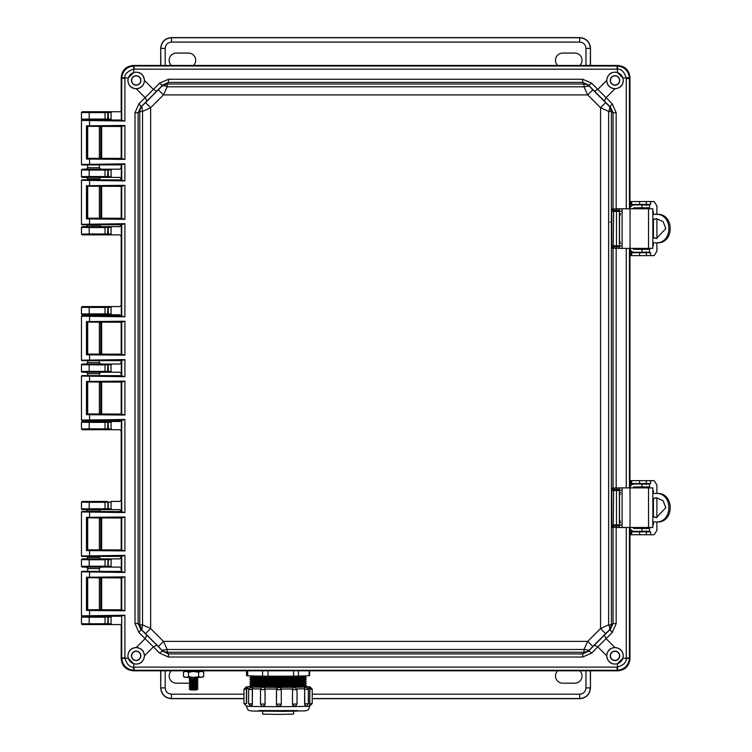 <?xml version="1.0" encoding="UTF-8"?>
<svg xmlns="http://www.w3.org/2000/svg" width="752" height="752" viewBox="0 0 752 752"><rect width="100%" height="100%" fill="white"/><g stroke="black" fill="none" stroke-linecap="round" stroke-linejoin="round"><path stroke-width="1.13" d="M121.194 120.038L100.232 120.057M94.047 119.803L93.135 119.803M100.824 119.935L82.184 119.935L81.46 119.211L81.46 112.452L82.184 111.728L111.07 111.728L111.07 119.935L107.527 119.888L108.269 119.164L111.155 119.164M632.921 208.783A1.448 1.448 -90 0 1 634.293 207.815L649.54 207.815L649.54 204.92L634.293 204.92A4.343 4.343 -90 0 0 629.969 208.774L629.969 77.531C629.208 70.256 625.185 66.232 617.909 65.462L133.264 65.462C125.988 66.232 121.965 70.256 121.194 77.531L121.194 111.728L82.184 111.728M111.155 623.793L108.269 623.784L108.269 617.119L107.527 616.396L111.07 616.349L111.07 624.555L82.184 624.555L81.46 623.831L81.46 617.072L82.184 616.349L121.194 616.245M93.991 616.471L96.134 616.461M107.527 624.508L107.931 623.718L81.479 623.803L82.203 624.527L121.194 624.555L121.194 658.752C121.965 666.028 125.988 670.051 133.264 670.812L617.909 670.812C625.185 670.051 629.208 666.028 629.969 658.752L629.969 527.49A4.343 4.343 90 0 0 634.293 531.354L649.54 531.354L649.54 528.459L634.293 528.459A1.448 1.448 -90 0 1 632.921 527.49M105.036 111.869L105.036 112.593L108.269 112.49L108.269 119.164L105.036 119.06L105.036 119.784L82.184 119.935M632.921 487.898A1.448 1.448 -90 0 1 634.293 486.929L649.54 486.929L649.54 484.034L634.293 484.034A4.343 4.343 -90 0 0 629.969 487.888L629.969 248.386A4.343 4.343 90 0 0 634.293 252.249L649.54 252.249L649.54 249.344L634.293 249.344A1.448 1.448 -90 0 1 632.921 248.386M121.194 126.468L121.194 158.399M121.194 164.838L121.194 167.743L119.709 169.191L111.07 169.191L111.07 177.397L119.709 177.397L121.194 178.844L121.194 179.916M121.194 186.346L121.194 218.277M121.194 224.716L119.709 226.653L111.07 226.653L111.07 234.859L119.709 234.859L121.194 236.307L121.194 305.124L119.709 306.572L111.07 306.572L111.07 314.778L119.709 314.778L121.194 316.225M121.194 322.232L121.194 354.164M121.194 360.603L121.194 362.596L119.709 364.034L111.07 364.034L111.07 372.24L119.709 372.24L121.194 373.688L121.194 375.68M121.194 382.11L121.194 414.042M121.194 420.058L119.709 421.496L111.07 421.496L111.07 429.712L119.709 429.712L121.194 431.15L121.194 499.977L119.709 501.415L111.07 501.415L111.07 509.63L119.709 509.63L121.194 511.567M121.194 517.996L121.194 549.928M121.194 556.367L121.194 557.439L119.709 558.886L111.07 558.886L111.07 567.093L119.709 567.093L121.194 568.531L121.194 571.445M121.194 577.874L121.194 609.806M100.608 558.915L82.184 558.886L81.46 559.61L81.46 566.369L82.184 567.093L86.236 567.093L87.683 568.54L99.367 568.54L100.824 567.093L111.07 567.093L107.527 567.046L108.269 566.322L108.269 559.648L111.155 559.648M88.755 566.999L100.307 567.046M93.991 559.009L96.134 558.999M86.236 558.886L87.683 557.429L99.367 557.429L100.824 558.886L111.07 558.886L105.036 559.751L105.036 566.218L111.155 566.322M107.527 501.471L82.184 501.415L81.46 502.139L81.46 508.907L82.184 509.63L105.036 509.48L105.036 508.756L107.931 508.794L107.931 502.251L107.207 501.528L108.269 502.186L105.036 502.289L105.036 508.756L81.479 508.878L82.203 509.602L86.236 509.63L87.683 511.078L99.367 511.078L100.824 509.63L111.07 509.63L107.527 509.574L108.269 508.86L108.269 502.186L111.155 502.186M88.755 509.527L100.307 509.583M111.155 428.941L108.269 428.941L107.527 429.655L111.07 429.712L82.184 429.712L81.46 428.988L81.46 422.22L82.184 421.496L100.824 421.496L86.236 421.496L87.683 420.048M111.155 422.267L105.036 422.37L105.036 428.837L108.269 428.941L108.269 422.267L107.527 421.552L111.07 421.496L100.824 421.496L99.367 420.048M111.155 371.479L108.269 371.479L107.527 372.193L111.07 372.24L100.824 372.24L99.367 373.697L87.683 373.697L86.236 372.24L82.184 372.24L81.46 371.516L81.46 364.758L82.184 364.034L100.824 364.034L86.236 364.034L87.683 362.586L99.367 362.586L100.824 364.034L111.07 364.034L82.184 364.034M94.047 372.118L93.135 372.118M111.155 314.016L108.269 314.007L107.527 314.731L111.07 314.778L100.824 314.778L99.367 316.225M94.047 314.656L93.135 314.656M87.683 316.225L86.236 314.778L82.184 314.778L81.46 314.054L81.46 307.295L82.184 306.572L111.07 306.572L82.203 306.6L81.479 307.324L89.206 307.446L89.206 306.722M111.155 234.098L108.269 234.088L107.527 234.812L111.07 234.859L82.184 234.859L81.46 234.135L81.46 227.377L82.184 226.653L100.824 226.653L86.236 226.653L87.683 225.205L99.367 225.205L100.824 226.653L111.07 226.653L82.184 226.653M111.155 176.635L108.269 176.626L107.527 177.35L111.07 177.397L100.824 177.397L99.367 178.844L87.683 178.844L86.236 177.397L82.184 177.397L81.46 176.673L81.46 169.914L82.184 169.191L100.824 169.191L86.236 169.191L87.683 167.743L99.367 167.743L100.824 169.191L111.07 169.191L82.203 169.219L81.479 169.943L89.206 170.065L89.206 169.332M94.047 177.275L93.135 177.275M89.206 616.49L89.206 617.223L81.479 617.101L82.203 616.377L111.155 617.11M87.683 126.533L87.683 158.343M87.683 164.895L87.683 167.752M89.206 119.784L89.206 119.06L81.46 119.211M111.155 508.86L107.931 508.794L107.527 509.574M107.527 364.081L108.269 364.805L105.036 364.908L105.036 371.375L108.269 371.479L108.269 364.805L111.155 364.805M107.527 306.619L108.269 307.342L105.036 307.446L105.036 313.904L108.269 314.007L108.269 307.342L111.155 307.333M107.527 226.7L108.269 227.424L105.036 227.527L105.036 233.994L108.269 234.088L108.269 227.424L111.155 227.414M107.527 169.238L108.269 169.961L105.036 170.065L105.036 176.523L108.269 176.626L108.269 169.961L111.155 169.952M107.527 111.775L108.269 112.49L111.155 112.49M81.46 112.452L89.206 112.593L89.206 111.869M100.824 567.093L86.236 567.093M82.184 567.093L107.527 567.046M87.683 568.531L87.683 571.379M87.683 557.448L87.683 556.433M82.184 558.886L105.036 559.027L105.036 559.751L89.206 559.751L89.206 566.218L81.479 566.341L82.203 567.064M100.824 509.63L86.236 509.63M82.184 501.415L105.036 501.565L105.036 502.289L89.206 502.289L89.206 509.48M89.206 429.561L89.206 428.837L105.036 428.837L105.036 429.561L82.184 429.712M107.527 421.552L82.184 421.496M86.236 372.24L100.824 372.24M89.206 372.099L89.206 371.375L105.036 371.375L105.036 372.099L82.184 372.24L81.479 371.488L89.206 371.375L89.206 364.184M86.236 314.778L100.824 314.778M89.206 314.637L89.206 313.904L105.036 313.904L105.036 314.637L82.184 314.778L81.479 314.026L89.206 313.904L89.206 307.446L105.036 307.446L105.036 306.722M89.206 234.718L89.206 233.994L105.036 233.994L105.036 234.718L82.184 234.859M97.732 225.29L91.556 225.327M86.236 177.397L100.824 177.397M89.206 177.246L89.206 176.523L105.036 176.523L105.036 177.246L82.184 177.397L81.479 176.645L89.206 176.523L89.206 170.065L105.036 170.065L105.036 169.332M87.683 577.94L87.683 609.75M87.683 518.062L87.683 549.872M82.203 558.915L81.479 559.638L89.206 559.751L89.206 559.027M82.203 501.443L81.479 502.167L89.206 502.289L89.206 501.565M81.46 422.22L89.206 422.37L89.206 428.837L81.479 428.96L82.203 429.683M87.683 373.697L87.683 375.615M87.683 382.176L87.683 413.985M81.46 364.758L105.036 364.908L105.036 364.184M87.683 322.298L87.683 354.107M87.683 360.669L87.683 362.586M81.46 227.377L89.206 227.527L89.206 233.994L81.479 234.107L82.203 234.831M87.683 178.844L87.683 179.85M87.683 186.411L87.683 218.221M619.545 524.981L619.545 527.49L652.839 527.49L652.839 487.898L619.545 487.898L619.545 490.407M619.545 493.707L619.545 521.681M634.293 484.034L633.889 484.034A4.343 4.343 90 0 0 629.969 486.488M629.969 528.9A4.343 4.343 90 0 0 633.889 531.354L634.293 531.354M652.839 521.944L657.116 521.944C674.582 522.931 674.535 492.438 657.116 493.453L652.839 493.453M655.763 493.453C673.228 492.428 673.275 522.941 655.763 521.944M652.839 516.897L656.411 517.592L665.821 507.703L663.114 500.7L656.411 497.796L652.839 498.491M652.839 516.577L656.618 517.583M656.769 497.805L652.839 498.811M656.9 493.453L656.9 485.002L654.137 480.65L630.637 480.65L630.637 483.555L650.593 483.555L650.593 480.65L652.012 480.65M652.012 534.738L650.593 534.738L650.593 531.843L630.637 531.843L630.637 534.738L654.137 534.738L656.9 530.395L656.9 521.944M652.642 489.59L653.403 491.037L652.839 491.037M652.839 524.351L653.403 524.351L653.403 521.944M653.403 516.84L653.403 498.557M653.403 493.453L653.403 491.037M653.403 524.351L652.642 525.808M649.249 528.459L646.353 528.459M646.353 528.214L645.855 527.49M645.855 487.898L645.902 487.174L649.249 486.929M656.9 497.805L656.9 517.583M644.943 531.843L646.269 530.874M644.079 531.843A1.448 1.448 90 0 0 645.16 531.354M645.16 484.034A1.448 1.448 90 0 0 644.079 483.555M646.269 484.514L644.943 483.555M648.797 487.174L648.75 487.898M648.75 527.49L648.797 528.214M650.593 483.555L650.593 480.65M649.145 531.354A4.343 4.343 -90 0 1 649.004 531.843M649.004 483.555A4.343 4.343 -90 0 1 649.145 484.034M630.637 534.738L630.637 531.843M630.637 480.65L630.637 483.555M619.545 245.866L619.545 248.386L652.839 248.386L652.839 208.783L619.545 208.783L619.545 211.303M619.545 214.593L619.545 242.576M634.293 204.92L633.889 204.92A4.343 4.343 90 0 0 629.969 207.383M629.969 249.786A4.343 4.343 90 0 0 633.889 252.249L634.293 252.249M652.839 242.83L657.116 242.83C674.582 243.817 674.535 213.333 657.116 214.339L652.839 214.339M655.763 214.339C673.228 213.314 673.275 243.827 655.763 242.83M652.839 237.782L656.411 238.487L665.821 228.589L663.114 221.586L656.411 218.682L652.839 219.387M652.839 237.472L656.618 238.469M656.769 218.691L652.839 219.697M656.9 214.339L656.9 205.888L654.137 201.545L630.637 201.545L630.637 204.441L650.593 204.441L650.593 201.545L652.012 201.545M652.012 255.624L650.593 255.624L650.593 252.728L630.637 252.728L630.637 255.624L654.137 255.624L656.9 251.281L656.9 242.83M652.642 210.475L653.403 211.923L652.839 211.923M652.839 245.246L653.403 245.246L653.403 242.83M653.403 237.726L653.403 219.443M653.403 214.339L653.403 211.923M653.403 245.246L652.642 246.694M649.249 249.344L646.353 249.344M646.353 249.109L645.855 248.386M645.855 208.783L645.902 208.06L649.249 207.815M656.9 218.7L656.9 238.469M644.943 252.728L646.269 251.76M644.079 252.728A1.448 1.448 90 0 0 645.16 252.249M645.16 204.92A1.448 1.448 90 0 0 644.079 204.441M646.269 205.409L644.943 204.441M648.797 208.06L648.75 208.783M648.75 248.386L648.797 249.109M650.593 204.441L650.593 201.545M649.145 252.249A4.343 4.343 -90 0 1 649.004 252.728M649.004 204.441A4.343 4.343 -90 0 1 649.145 204.92M630.637 255.624L630.637 252.728M630.637 201.545L630.637 204.441M620.146 215.57L619.507 215.57L619.789 214.893M600.538 107.724L600.538 628.559L587.716 641.381L163.457 641.381L150.635 628.559L150.635 107.724L163.457 94.902L587.716 94.902L600.538 107.724L605.633 102.61L592.83 89.798L587.716 94.902L583.994 86.8L167.17 86.8L163.457 94.902L158.343 89.798L145.531 102.61L150.635 107.724L142.532 111.437L142.532 624.837L150.635 628.559L145.531 633.673L158.343 646.485L163.457 641.381L167.17 649.484L583.994 649.484L587.716 641.381L592.83 646.485L605.633 633.673L600.538 628.559L608.641 624.837L608.641 111.437L600.538 107.724M605.633 633.673L609.393 629.96L609.853 627.854L608.641 624.837L611.414 624.837L611.414 111.437L608.641 111.437L609.853 108.429L609.393 106.323L605.633 102.61M592.83 89.798L589.117 86.038L583.994 86.8L583.994 84.027L167.179 84.027L167.17 86.8L164.162 85.587L162.056 86.038L158.343 89.798M582.687 79.261L168.486 79.261L168.486 82.363L162.921 84.948L162.056 86.038L167.179 84.027L168.486 82.363L582.687 82.363L582.687 79.261L591.664 83.181A4.832 1.213 135.4 0 1 588.252 84.948L582.687 82.363L583.994 84.027L586.776 84.515L589.117 86.038L588.252 84.948L610.492 107.188L609.393 106.323L611.414 111.437L613.068 112.753L610.492 107.188A4.832 1.213 -45.4 0 1 612.25 103.767L616.17 112.753L616.17 208.812L612.213 209L611.799 211.415L611.799 245.754L612.213 248.169L613.641 246.712L619.545 246.938M145.531 102.61L141.771 106.323L142.532 111.437L139.759 111.437L139.759 624.837L142.532 624.837L141.771 629.96L145.531 633.673M158.343 646.485L162.921 651.335L156.792 645.131L153.38 646.889L138.913 632.507L134.993 623.53L138.105 623.53L140.68 629.095L141.771 629.96L139.759 624.837L138.105 623.53L138.105 112.753L134.993 112.753L138.913 103.767A4.832 1.213 45.4 0 1 140.68 107.188L138.105 112.753L139.759 111.437L140.248 108.664L141.771 106.323L140.68 107.188L162.921 84.948A4.832 1.213 -135.4 0 1 159.509 83.181L168.486 79.261M168.486 657.022L582.687 657.022L582.687 653.911L588.252 651.335L589.117 650.245L586.776 651.768L583.994 652.257L582.687 653.911L168.486 653.911L168.486 657.022L159.509 653.093A4.832 1.213 -44.6 0 1 162.921 651.335L168.486 653.911L167.179 652.257L164.397 651.768L162.056 650.245L167.17 649.484L167.179 652.257L583.994 652.257L583.994 649.484L589.117 650.245L592.83 646.485M156.792 645.131L140.68 629.095A4.832 1.213 134.6 0 1 138.913 632.507M612.213 248.169L616.17 248.357L616.17 487.916L612.213 488.114L611.799 490.53L611.799 524.868L612.213 527.274L616.17 527.472L616.17 623.53L612.25 632.507A4.832 1.213 -134.6 0 1 610.492 629.095L613.068 623.53L611.414 624.837L609.393 629.96L610.492 629.095L588.252 651.335A4.832 1.213 44.6 0 1 591.664 653.093L582.687 657.022M594.371 91.152L597.793 89.394L606.046 97.647L604.288 101.059M146.884 101.059L145.127 97.647L153.38 89.394L156.792 91.152M612.25 103.767L606.046 97.647L614.92 88.774C620.231 88.163 623.013 85.38 623.276 80.436L622.919 78.011L629.424 77.691C628.475 70.857 624.574 66.966 617.749 66.016L134.27 65.979L133.424 66.016L133.753 69.175C127.455 71.214 124.512 74.157 124.907 78.011L124.898 121.044L81.46 120.414L81.46 164.453L124.898 163.833L124.898 180.922L81.46 180.292L81.46 224.331L124.898 223.711L124.898 316.808L81.46 316.178L81.46 360.217L124.898 359.597L124.898 376.686L81.46 376.056L81.46 420.095L124.898 419.475L124.898 512.573L81.46 511.943L81.46 555.982L124.898 555.361L124.898 572.451L81.46 571.821L81.46 615.86L124.898 615.239L121.721 615.822L121.721 657.746L121.749 658.592L124.907 658.263C126.947 664.561 129.889 667.503 133.753 667.099L133.753 663.762L128.254 658.263L127.887 655.847C128.395 650.63 131.177 647.848 136.253 647.5L145.127 638.636L146.884 635.214M604.288 635.214L606.046 638.636L597.793 646.889L594.371 645.131M611.799 245.754L613.228 245.754L613.641 246.712L618.417 246.769L619.404 245.838L619.404 241.749L620.72 243.61M612.213 209L613.641 210.447L613.228 245.754L619.375 245.801L619.375 211.368L611.799 211.415M619.545 210.231L614.497 210.325L613.068 208.877L613.068 112.753L616.17 112.753M616.17 623.53L613.068 623.53L613.068 527.406A1.448 1.429 -81.6 0 1 614.497 525.958L616.668 526.024L616.17 527.472L626.275 527.566L626.275 657.746L626.256 658.263L622.919 658.263L623.276 655.847C623.013 650.903 620.231 648.121 614.92 647.5L606.046 638.636L612.25 632.507M612.213 527.274L613.641 525.827L614.497 525.958M611.799 524.868L613.228 524.868L613.641 525.827L618.417 525.883L619.404 524.952L619.404 520.863L620.72 522.725M612.213 488.114L613.641 489.561L613.228 524.868L619.375 524.915L619.375 490.483L611.799 490.53M614.92 88.774C609.919 88.266 607.165 85.512 606.657 80.52L597.793 89.394L591.664 83.181M629.452 208.783L629.452 78.537L626.275 78.537L626.256 78.011C624.226 71.722 621.274 68.78 617.42 69.175L617.42 72.512C611.376 71.346 607.785 73.987 606.657 80.436L606.657 80.52M159.509 83.181L153.38 89.394L144.506 80.436C143.388 73.987 139.797 71.346 133.753 72.512L133.753 69.175L134.27 69.156L617.42 69.175L617.749 66.016M144.506 80.52C143.999 85.512 141.254 88.266 136.253 88.774C131.177 88.426 128.395 85.653 127.887 80.436L128.254 78.011L133.753 72.512M136.253 647.5C141.254 648.008 143.999 650.762 144.506 655.763L153.38 646.889L159.509 653.093M622.919 658.263L617.42 663.762C611.376 664.928 607.785 662.286 606.657 655.847L606.657 655.763C607.165 650.762 609.919 648.008 614.92 647.5M133.753 663.762C139.797 664.928 143.388 662.296 144.506 655.847L144.506 655.763M619.545 246.863L618.435 246.806A0.968 0.968 -33.7 0 0 619.404 245.838L621.34 245.913M619.545 210.306L616.48 210.447L616.48 246.712M619.545 525.977L618.435 525.921A0.968 0.968 -33.7 0 0 619.404 524.952L621.34 525.028M619.545 489.411L616.48 489.561L616.48 525.827M606.798 80.436A8.206 8.206 0 0 0 619.112 87.542A8.206 8.206 0 0 0 619.112 73.32A8.206 8.206 0 0 0 606.798 80.436M617.42 72.512L622.919 78.011M127.962 80.436A8.206 8.206 0 0 0 140.276 87.542A8.206 8.206 0 0 0 140.276 73.32A8.206 8.206 0 0 0 127.962 80.436M626.275 78.537L626.275 208.708L628.07 208.783M127.962 655.847A8.206 8.206 0 0 0 140.276 662.954A8.206 8.206 0 0 0 140.276 648.741A8.206 8.206 0 0 0 127.962 655.847M86.48 610.436L86.48 577.254L124.898 576.869L124.898 610.812L86.48 610.436L87.495 609.722L121.326 609.797L123.102 610.314L87.157 609.966M124.898 610.812L123.102 610.314M124.898 576.869L121.194 577.978L121.326 609.797M124.898 572.451L81.94 571.341L121.354 571.426M124.898 555.361L121.316 556.348L121.316 571.464L123.102 571.943M86.48 550.558L86.48 517.367L124.898 516.991L124.898 550.934L86.48 550.558L87.495 549.844L121.326 549.919L123.102 550.436L87.157 550.088M124.898 550.934L123.102 550.436M124.898 516.991L121.194 518.1L121.326 549.919M124.898 512.573L81.94 511.463L121.354 511.548M124.898 419.475L121.316 420.462L121.316 511.586L123.102 512.065M86.48 414.672L86.48 381.48L124.898 381.104L124.898 415.048L86.48 414.672L87.495 413.957L121.326 414.032L123.102 414.549L87.157 414.202M124.898 415.048L123.102 414.549M124.898 381.104L121.194 382.213L121.326 414.032M124.898 376.686L81.94 375.577L121.354 375.662M124.898 359.597L121.316 360.584L121.316 375.699L123.102 376.179M86.48 354.794L86.48 321.602L124.898 321.226L124.898 355.17L86.48 354.794L87.495 354.079L121.326 354.154L123.102 354.671L87.157 354.324M124.898 355.17L123.102 354.671M124.898 321.226L121.194 322.335L121.326 354.154M124.898 316.808L81.94 315.699L121.354 315.784M124.898 223.711L121.316 224.698L121.316 315.821L123.102 316.301M86.48 218.907L86.48 185.716L124.898 185.34L124.898 219.283L86.48 218.907L87.495 218.193L121.326 218.268L123.102 218.785L87.157 218.437M124.898 219.283L123.102 218.785M124.898 185.34L121.194 186.449L121.326 218.268M124.898 180.922L81.94 179.813L121.354 179.897M124.898 163.833L121.316 164.82L121.316 179.935L123.102 180.414M86.48 159.029L86.48 125.838L124.898 125.462L124.898 159.405L86.48 159.029L87.495 158.315L121.326 158.39L123.102 158.907L87.157 158.559M124.898 159.405L123.102 158.907M124.898 125.462L121.194 126.571L121.326 158.39M124.898 121.044L87.467 119.935M629.969 208.783L629.969 78.011C629.264 70.359 625.081 66.167 617.42 65.462L133.753 65.462C126.092 66.167 121.909 70.359 121.194 78.011L121.316 120.057L123.102 120.536M121.749 658.592C122.708 665.417 126.599 669.318 133.424 670.267L616.903 670.295L617.749 670.267L617.42 667.099C623.718 665.069 626.66 662.117 626.256 658.263L629.424 658.592L629.452 657.746L629.452 527.49M606.798 655.847A8.206 8.206 0 0 0 619.112 662.954A8.206 8.206 0 0 0 619.112 648.741A8.206 8.206 0 0 0 606.798 655.847M628.07 527.49L626.275 527.49M628.07 248.386L627.497 248.386M627.497 248.48L626.275 248.461L626.275 487.822L628.07 487.898M618.435 210.363L619.404 211.331L621.34 211.256M618.435 489.477L619.404 490.436L621.34 490.36M610.286 80.436A4.719 4.719 0 0 0 617.364 84.525A4.719 4.719 0 0 0 617.364 76.347A4.719 4.719 0 0 0 610.286 80.436M133.424 66.016C126.599 66.966 122.708 70.857 121.749 77.691L128.254 78.011M131.45 80.436A4.719 4.719 0 0 0 138.528 84.525A4.719 4.719 0 0 0 138.528 76.347A4.719 4.719 0 0 0 131.45 80.436M629.969 78.011L629.452 78.537L629.424 77.691M121.721 615.822L121.194 658.263C121.909 665.924 126.092 670.107 133.753 670.812L617.42 670.812C625.081 670.107 629.264 665.924 629.969 658.263L629.969 527.49M629.969 487.898L629.969 248.386M131.45 655.847A4.719 4.719 0 0 0 138.528 659.936A4.719 4.719 0 0 0 138.528 651.758A4.719 4.719 0 0 0 131.45 655.847M133.424 670.267L133.753 667.099L134.27 667.118L133.753 670.812M87.467 616.349L81.94 616.349L89.563 616.057L89.563 609.994M97.337 616.226L121.354 616.264M81.46 571.821L81.94 571.341M86.48 577.254L123.102 577.376M121.326 577.893L87.157 577.724M81.46 615.86L81.94 616.349M81.46 555.982L81.94 556.471L121.354 556.386M81.94 556.471L89.563 556.179L89.563 550.116M81.46 511.943L81.94 511.463M86.48 517.367L87.157 517.846L123.102 517.498M121.326 518.015L87.157 517.846M81.46 420.095L81.94 420.584L121.354 420.5M81.94 420.584L89.563 420.293L89.563 414.23M81.46 376.056L81.94 375.577M86.48 381.48L87.157 381.96L123.102 381.612M121.326 382.129L87.157 381.96M81.46 360.217L81.94 360.706L121.354 360.622M81.94 360.706L89.563 360.415L89.563 354.352M81.46 316.178L81.94 315.699M86.48 321.602L87.157 322.082L123.102 321.734M121.326 322.251L87.157 322.082M81.46 224.331L81.94 224.82L121.354 224.735M81.94 224.82L89.563 224.528L89.563 218.465M81.46 180.292L81.94 179.813M86.48 185.716L87.157 186.195L123.102 185.847M121.326 186.364L87.157 186.195M81.46 164.453L81.94 164.942L121.354 164.857M81.94 164.942L89.563 164.65L89.563 158.587M81.46 120.414L81.94 119.935M86.48 125.838L87.157 126.317L123.102 125.969M121.326 126.486L87.157 126.317M97.337 120.057L121.354 120.019M121.749 77.691L121.721 120.452M617.749 670.267C624.574 669.308 628.465 665.417 629.424 658.592M610.286 655.847A4.719 4.719 0 0 0 617.364 659.936A4.719 4.719 0 0 0 617.364 651.758A4.719 4.719 0 0 0 610.286 655.847M610.464 80.436A4.54 4.54 0 0 0 617.27 84.365A4.54 4.54 0 0 0 617.27 76.497A4.54 4.54 0 0 0 610.464 80.436M131.628 80.436A4.54 4.54 0 0 0 138.434 84.365A4.54 4.54 0 0 0 138.434 76.497A4.54 4.54 0 0 0 131.628 80.436M131.628 655.847A4.54 4.54 0 0 0 138.434 659.777A4.54 4.54 0 0 0 138.434 651.918A4.54 4.54 0 0 0 131.628 655.847M99.367 609.59L101.652 609.562L101.652 578.128L99.367 578.1M87.683 578.015L87.683 609.665M99.367 549.712L101.652 549.684L101.652 518.25L99.367 518.222M87.683 518.137L87.683 549.787M99.367 413.826L101.652 413.797L101.652 382.364L99.367 382.336M87.683 382.251L87.683 413.901M99.367 353.938L101.652 353.919L101.652 322.486L99.367 322.458M87.683 322.373L87.683 354.023M99.367 218.061L101.652 218.033L101.652 186.599L99.367 186.571M87.683 186.487L87.683 218.136M99.367 158.174L101.652 158.155L101.652 126.721L99.367 126.693M87.683 126.609L87.683 158.258M610.464 655.847A4.54 4.54 0 0 0 617.27 659.777A4.54 4.54 0 0 0 617.27 651.918A4.54 4.54 0 0 0 610.464 655.847M619.545 242.191L619.507 241.599L619.789 242.276M620.72 213.559L619.545 214.978M620.72 492.673L619.545 494.092M619.545 494.412L620.146 494.684M620.146 520.704L619.507 520.704L619.789 521.39M619.545 521.305L619.404 490.436L618.417 489.514M620.146 241.599L619.507 241.599L619.404 211.331L618.417 210.4M160.853 65.462L160.702 48.222L160.702 65.462M590.47 65.462L590.47 48.222L590.32 65.462M193.508 65.462A7.219 7.219 0 0 0 188.461 53.072L176.391 53.072A7.219 7.219 0 0 0 171.353 65.462M579.82 65.462A7.219 7.219 0 0 0 574.782 53.072L562.703 53.072A7.219 7.219 0 0 0 557.664 65.462M160.702 48.222C161.37 41.811 164.914 38.277 171.315 37.6L579.848 37.6C586.259 38.277 589.794 41.811 590.47 48.222M165.196 65.462L165.196 48.372L160.853 48.372C161.454 41.896 164.998 38.352 171.475 37.75L171.315 37.6M579.848 37.6L579.698 37.75C586.175 38.352 589.718 41.896 590.32 48.372L585.977 48.372L585.977 65.462M590.32 670.812L590.47 688.061L590.47 670.812M160.702 670.812L160.702 688.061L160.853 670.812M557.664 670.812A7.219 7.219 0 0 0 562.703 683.201L574.782 683.201A7.219 7.219 0 0 0 579.82 670.812M171.353 670.812A7.219 7.219 0 0 0 176.391 683.201L188.461 683.201A7.219 7.219 0 0 0 189.419 683.136M590.47 688.061C589.794 694.463 586.259 698.006 579.848 698.683L312.202 698.683M243.968 698.683L171.315 698.683C164.914 698.006 161.37 694.463 160.702 688.061M585.977 670.812L585.977 687.901L590.32 687.901C589.718 694.387 586.175 697.922 579.698 698.523L579.848 698.683M171.315 698.683L171.475 698.523C164.998 697.922 161.454 694.387 160.853 687.901L165.196 687.901L165.196 670.812M197.25 677.43L196.498 677.919L189.908 677.43M196.498 677.919L198.03 678.924L189.128 678.924L190.66 677.919M198.03 678.924L196.498 679.93L190.66 679.93L189.128 678.924M196.498 679.93L198.03 680.936L189.128 680.936L190.66 679.93M198.03 680.936L196.498 681.942L190.66 681.942L189.128 680.936M196.498 681.942L198.03 682.948L189.128 682.948L190.66 681.942M198.03 682.948L196.498 683.953L190.66 683.953L189.128 682.948M196.498 683.953L198.03 684.959L189.128 684.959L190.66 683.953M198.03 684.959L196.498 685.965L190.66 685.965L189.128 684.959M196.498 685.965L198.03 686.971L189.128 686.971L190.66 685.965M198.03 686.971L196.498 687.977L190.66 687.977L189.128 686.971M196.498 687.977L198.03 688.982L189.128 688.982L190.66 687.977M198.03 688.982L196.498 689.988L190.66 689.988L189.128 688.982M203.67 672.081L203.67 676.509L201.151 677.364L198.622 676.659L193.584 677.439L188.536 676.659L186.007 677.364L183.488 676.509L183.488 672.081L186.007 671.376L188.536 672.241L193.584 671.461L198.622 672.241L201.151 671.376L203.67 672.081L202.401 671.348M203.67 676.509L202.316 677.298L193.584 677.439L184.842 677.298L183.488 676.509M188.536 676.659L188.536 672.241M184.757 671.348L183.488 672.081M198.622 676.659L198.622 672.241M202.777 670.812L202.777 671.301L193.584 671.461L184.381 671.301L184.381 670.812M198.096 677.42A5.358 5.358 -0 0 1 197.268 678.426M189.889 678.426A5.358 5.358 -0 0 1 189.062 677.42M309.627 670.812L309.627 675.653L309.081 675.7L309.081 670.812M298.478 670.812L298.478 676.104L309.081 675.7M298.478 676.104L293.571 676.17L293.571 670.812M268.06 670.812L268.06 676.208L293.571 676.17M268.06 676.208L262.57 676.17L262.57 670.812M247.671 670.812L247.671 675.804L262.57 676.17M247.671 675.804L246.543 675.738L246.543 670.812M293.562 711.298L293.562 714.127L278.09 714.4L262.608 714.127L262.608 711.298M306.299 677.665A28.228 0.489 180 0 1 306.299 677.702A28.228 0.489 180 0 1 278.09 678.172A28.228 0.489 180 0 1 249.88 677.702A28.228 0.489 180 0 1 249.88 677.665L251.215 676.979L278.09 677.458L304.955 676.979L306.299 677.665M306.299 679.648A28.228 0.489 180 0 1 306.299 679.686A28.228 0.489 180 0 1 278.09 680.165A28.228 0.489 180 0 1 249.88 679.686A28.228 0.489 180 0 1 249.88 679.648L251.215 678.962L278.09 679.441L304.955 678.962L306.299 679.648L304.955 680.381L278.09 680.833L251.215 680.381L249.88 679.686M306.299 681.641A28.228 0.489 180 0 1 306.299 681.669A28.228 0.489 180 0 1 278.09 682.149A28.228 0.489 180 0 1 249.88 681.669A28.228 0.489 180 0 1 249.88 681.641L251.215 680.945L278.09 681.434L304.955 680.945L306.299 681.641M306.299 683.624A28.228 0.489 180 0 1 306.299 683.662A28.228 0.489 180 0 1 278.09 684.132A28.228 0.489 180 0 1 249.88 683.662A28.228 0.489 180 0 1 249.88 683.624L251.215 682.929L278.09 683.418L304.955 682.929L306.299 683.624M306.299 685.608A28.228 0.489 180 0 1 306.299 685.645A28.228 0.489 180 0 1 278.09 686.115A28.228 0.489 180 0 1 249.88 685.645A28.228 0.489 180 0 1 249.88 685.608L251.215 684.922L278.09 685.401L304.955 684.922L306.299 685.608M304.786 686.642A28.228 0.489 180 0 1 306.308 686.802A28.228 0.489 180 0 1 278.09 687.29A28.228 0.489 180 0 1 249.861 686.802A28.228 0.489 180 0 1 251.384 686.642M248.724 688.7A31.631 0.555 180 0 1 246.609 688.55L246.618 689.18L243.968 689.133L243.968 703.571L246.44 703.609L246.383 686.82L248.16 686.82L246.374 686.811L243.968 689.133M246.618 703.609L246.618 689.18M243.968 703.571L246.459 706.09A31.631 0.555 180 0 0 278.09 706.645A31.631 0.555 180 0 0 309.711 706.09C308.884 709.033 308.217 710.339 307.718 710.01L305.979 710.809L284.594 711.373L251.394 710.997L249.119 710.414C248.32 710.79 247.436 709.352 246.459 706.09M312.202 703.543L312.202 689.105L309.852 689.152L309.711 705.865L309.674 703.581L312.202 703.543L309.711 706.09M277.375 705.949L276.454 704.107L281.286 704.107L281.286 689.678A2.322 2.312 125.1 0 0 280.299 687.779L278.926 687.328A29.939 0.526 0 0 0 293.609 687.253L294.699 687.272A2.322 1.974 91.6 0 1 294.765 687.272L293.778 687.243A29.939 0.526 0 0 0 304.334 687.055L305.979 687.065A2.322 1.109 90.5 0 1 306.008 687.065L304.419 687.055A29.939 0.526 0 0 0 308.019 686.792L309.796 686.792L309.674 703.581M309.674 689.152L309.674 688.522A31.631 0.555 180 0 1 308.235 688.663M304.626 703.853L305.867 706.137A2.322 1.109 -89.5 0 1 305.867 706.137A2.322 1.109 -89.5 0 1 304.776 703.863L304.626 689.424L304.626 703.853L308.348 703.825L308.348 689.387L304.776 689.424A2.322 1.109 -89.5 0 1 305.885 687.065M304.626 689.424L304.673 688.794A31.631 0.555 180 0 1 296.937 688.935M294.493 706.344L292.472 704.051L292.556 689.612L292.472 704.051M292.472 689.612L292.547 688.982A31.631 0.555 180 0 1 281.201 689.039M281.286 704.107C276.99 708.779 280.571 705.733 277.441 706.006A2.322 2.312 -54.9 0 0 278.776 706.429L278.973 706.429A2.322 2.312 125.1 0 0 281.286 704.107L281.286 689.669L276.463 689.678L276.454 704.107L276.539 689.048A31.631 0.555 180 0 1 265.042 688.992L265.118 689.622L260.502 689.603L260.502 704.041L265.033 704.06L265.033 689.622A2.322 2.04 -91.8 0 0 263.003 687.29L263.849 687.262A29.939 0.526 0 0 0 278.729 687.328L276.539 689.048M265.118 704.06L263.04 706.363A2.322 2.04 -91.8 0 0 265.033 704.06L265.118 689.622M260.596 688.954A31.631 0.555 180 0 1 252.381 688.813L252.437 689.443L248.611 689.405L248.611 703.844L252.287 703.881L252.287 689.443A2.322 1.213 -90.6 0 0 251.074 687.093L252.587 687.074A29.939 0.526 0 0 0 263.679 687.262L262.758 687.29A2.322 2.04 88.2 0 1 262.833 687.29L263.003 687.29M252.437 703.881L251.121 706.166A2.322 1.213 -90.6 0 0 252.287 703.881L252.437 689.443M251.168 706.166L248.611 703.844M246.609 688.55L248.16 686.82A29.939 0.526 0 0 0 252.484 687.074L250.952 687.093A2.322 1.213 89.4 0 1 250.971 687.093L251.074 687.093M252.381 688.813L252.587 687.074M265.042 688.992L263.849 687.262M293.609 687.253L292.547 688.982M304.334 687.055L304.673 688.794M309.796 686.792L308.01 686.792A29.939 0.526 0 0 0 304.786 686.567L308.235 686.783M308.019 686.792L309.674 688.522M107.527 119.888L107.931 112.565L107.207 111.841M105.036 119.784L107.207 119.822M107.207 624.442L107.931 623.718L107.931 617.185L107.207 616.461L105.036 616.49M82.203 119.906L81.479 119.183L81.479 112.48L82.203 111.747M105.036 119.06L89.206 119.06L89.206 112.593L105.036 112.593L105.036 119.06M107.207 566.98L107.931 566.256L107.931 559.723L107.207 558.999L105.036 559.027M105.036 509.48L107.207 509.518M107.207 501.528L105.036 501.565M107.527 429.655L107.931 422.333L107.207 421.609M105.036 429.561L107.207 429.599M107.527 372.193L107.931 364.87L107.207 364.147M105.036 372.099L107.207 372.127M107.527 314.731L107.931 307.408L107.207 306.684M105.036 314.637L107.207 314.665M107.527 234.812L107.931 227.489L107.207 226.766M105.036 234.718L107.207 234.746M107.527 177.35L107.931 170.027L107.207 169.303M105.036 177.246L107.207 177.284M89.206 624.404L89.206 617.223L105.036 617.223L105.036 624.404M81.46 623.831L81.46 617.072M105.036 566.942L105.036 566.218L89.206 566.218L89.206 566.942M81.46 566.369L81.46 559.61M81.46 508.907L81.46 502.139M81.46 428.988L81.479 422.248L82.203 421.524M105.036 421.646L105.036 422.37L89.206 422.37L89.206 421.646M81.46 371.516L81.479 364.786L82.203 364.062M81.46 314.054L81.46 307.295M81.46 234.135L81.479 227.405L82.203 226.681M105.036 226.803L105.036 227.527L89.206 227.527L89.206 226.803M81.46 176.673L81.46 169.914M610.06 222.169L611.799 222.094M622.12 527.49L622.12 487.898M630.044 527.49L630.044 487.898M648.534 527.49L648.534 487.898M642.011 528.459L642.011 531.354M642.011 484.034L642.011 486.929M645.413 528.459L645.413 527.49L645.404 528.459M645.413 487.898L645.413 486.929L645.404 487.898M631.671 534.738L631.671 531.843M639.604 534.738L639.604 531.843M646.363 534.738L646.363 531.843M646.363 480.65L646.363 483.555M639.604 480.65L639.604 483.555M631.671 480.65L631.671 483.555M646.269 531.354L646.269 531.843M646.269 483.555L646.269 484.034M622.12 248.386L622.12 208.783M630.044 248.386L630.044 208.783M648.534 248.386L648.534 208.783M642.011 249.344L642.011 252.249M642.011 204.92L642.011 207.815M645.413 249.344L645.413 248.386L645.404 249.344M645.413 208.783L645.413 207.815L645.404 208.783M631.671 255.624L631.671 252.728M639.604 255.624L639.604 252.728M646.363 255.624L646.363 252.728M646.363 201.545L646.363 204.441M639.604 201.545L639.604 204.441M631.671 201.545L631.671 204.441M646.269 252.249L646.269 252.728M646.269 204.441L646.269 204.92M614.497 246.844L613.068 248.292L613.068 487.982L614.497 489.439L613.641 489.561L616.48 489.561M138.913 103.767L145.127 97.647L136.253 88.774M606.657 655.763L597.793 646.889L591.664 653.093M614.497 210.325L616.48 210.447M626.275 208.783L616.17 208.812L616.668 210.259M89.563 120.217L89.563 126.289M89.563 180.095L89.563 186.167M89.563 315.981L89.563 322.053M89.563 375.859L89.563 381.931M89.563 511.745L89.563 517.818M89.563 571.623L89.563 577.696M124.898 615.239L124.907 658.263L128.254 658.263M134.993 623.53L134.993 112.753M617.42 663.762L617.42 667.099L616.903 667.118L134.27 667.118M616.668 526.024L619.545 526.052M619.545 489.336L614.497 489.439M626.275 487.898L616.17 487.916L616.668 489.364M616.668 246.91L616.17 248.357L626.275 248.386M616.903 69.156L617.42 65.462M133.753 65.462L134.27 69.156M121.194 658.263L124.898 657.746M89.563 616.057L123.102 615.738M121.721 577.461L121.721 610.229M121.721 555.944L121.721 571.858M89.563 556.179L123.102 555.86M121.721 517.583L121.721 550.351M121.721 420.058L121.721 511.98M89.563 420.293L123.102 419.973M121.721 381.696L121.721 414.465M121.721 360.18L121.721 376.094M89.563 360.415L123.102 360.095M121.721 321.818L121.721 354.587M121.721 224.293L121.721 316.216M89.563 224.528L123.102 224.209M121.721 185.932L121.721 218.7M121.721 164.415L121.721 180.33M89.563 164.65L123.102 164.331M121.721 126.054L121.721 158.822M124.898 78.537L121.194 78.011M617.42 670.812L616.903 667.118M626.275 657.746L629.969 658.263M629.452 487.898L629.452 248.386M87.241 609.957L87.241 577.733M87.241 550.079L87.241 517.855M87.241 414.192L87.241 381.969M87.241 354.314L87.241 322.091M87.241 218.428L87.241 186.205M87.241 158.55L87.241 126.327M100.693 578.1L100.693 609.59M100.693 518.222L100.693 549.712M100.693 382.336L100.693 413.826M100.693 322.458L100.693 353.938M100.693 186.571L100.693 218.061M100.693 126.693L100.693 158.174M165.196 48.372C165.572 44.565 167.658 42.469 171.475 42.103L579.698 42.103C583.514 42.469 585.601 44.565 585.977 48.372M171.475 42.103L171.475 37.75L579.698 37.75L579.698 42.103M243.968 694.181L171.475 694.181C167.658 693.805 165.572 691.718 165.196 687.901M585.977 687.901C585.601 691.718 583.514 693.805 579.698 694.181L312.202 694.181M243.968 698.523L171.475 698.523L171.475 694.181M312.202 698.523L579.698 698.523L579.698 694.181M306.102 675.813L304.955 676.405L278.09 676.856L251.215 676.405L250.162 675.86M306.299 677.702L304.955 678.389L278.09 678.849L251.215 678.389L249.88 677.702M306.299 681.669L304.955 682.365L278.09 682.816L251.215 682.365L249.88 681.669M306.299 683.662L304.955 684.348L278.09 684.799L251.215 684.348L249.88 683.662M306.299 685.645L304.955 686.332L278.09 686.792L251.215 686.332L249.88 685.645M304.955 686.332L304.88 686.961M252.484 687.074L250.971 687.093M263.679 687.262L262.833 687.29M294.699 687.272L293.778 687.243M305.979 687.065L304.419 687.055M312.202 689.105L309.786 686.783L308.01 686.792M304.804 686.52L305.077 686.51A2.322 1.213 89.4 0 1 305.096 686.51L305.895 686.604M251.375 686.548L250.303 686.538A2.322 1.109 90.5 0 0 250.303 686.538A2.322 1.109 90.5 0 0 250.284 686.538M247.822 686.811L251.384 686.567A29.939 0.526 0 0 0 248.151 686.811L246.383 686.811M297.425 710.593L258.744 710.593M305.979 706.137L305.885 706.137C306.102 705.197 305.425 708.346 308.348 703.825M294.699 706.344L294.54 706.344A2.322 1.974 -88.4 0 1 292.556 704.051L297.031 704.032L297.031 689.593L292.556 689.612A2.322 1.974 -88.4 0 1 294.54 687.272M276.454 704.107L276.463 704.107A2.322 2.312 -54.9 0 0 277.441 706.006L277.441 706.006M276.463 689.678L276.454 689.669A2.322 2.312 -54.9 0 1 278.776 687.356M281.286 689.669L280.299 687.779A2.322 2.312 125.1 0 0 278.973 687.356M99.367 126.449L99.367 158.428M99.367 164.82L99.367 167.743M99.367 557.439L99.367 556.348M99.367 373.678L99.367 375.699M99.367 178.835L99.367 179.935M99.367 568.54L99.367 571.464M99.367 577.856L99.367 609.834M99.367 511.078L99.367 511.586M99.367 517.978L99.367 549.956M99.367 382.091L99.367 414.07M99.367 322.213L99.367 354.192M99.367 360.584L99.367 362.586M99.367 186.327L99.367 218.306M99.367 224.698L99.367 225.205M650.593 531.843L650.593 534.738M650.593 252.728L650.593 255.624M101.652 609.562L101.652 578.128M101.652 549.684L101.652 518.25M101.652 413.797L101.652 382.364M101.652 353.919L101.652 322.486M101.652 218.033L101.652 186.599M101.652 158.155L101.652 126.721M304.955 676.405L304.955 676.979M251.215 676.405L251.215 676.979M304.955 678.389L304.955 678.962M251.215 678.389L251.215 678.962M304.955 680.381L304.955 680.945M251.215 680.381L251.215 680.945M304.955 682.365L304.955 682.929M251.215 682.365L251.215 682.929M304.955 684.348L304.955 684.922M251.215 684.348L251.215 684.922M251.215 686.332L251.215 686.905M250.303 686.538L249.429 686.651M250.952 687.093L248.611 689.405M263.078 706.363C262.655 706.927 261.799 706.156 260.502 704.041M262.758 687.29C262.298 686.679 261.546 687.45 260.502 689.603M297.031 704.032C293.9 708.638 294.916 705.357 294.474 706.344L294.427 706.344M294.765 687.272L297.031 689.593M306.008 687.065L308.348 689.387"/></g></svg>
